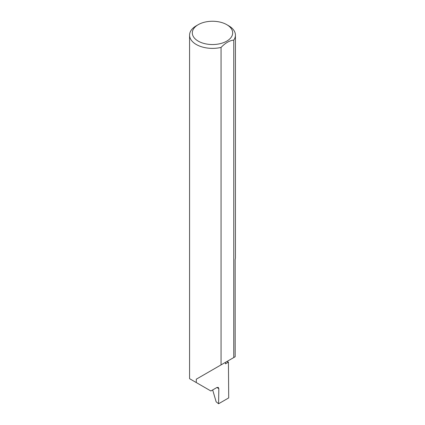 <?xml version="1.0" encoding="UTF-8"?>
<svg xmlns="http://www.w3.org/2000/svg" width="425" height="425" viewBox="0 0 425 425"><rect width="100%" height="100%" fill="white"/><g stroke="black" fill="none" stroke-linecap="round" stroke-linejoin="round"><path stroke-width="0.64" d="M226.812 361.569A64.807 37.416 180 0 1 228.432 362.132L225.468 363.842L225.468 362.344L196.292 379.19L221.058 364.889L221.058 47.425A22.923 13.233 180 0 1 196.292 44.503A22.923 13.233 180 0 1 189.577 35.142A22.923 13.233 180 0 1 196.292 25.787L198.236 24.661A20.177 11.645 0 0 0 198.236 41.135A20.177 11.645 0 0 0 226.764 41.135A20.177 11.645 0 0 0 226.764 24.661L228.708 25.787A22.923 13.233 180 0 1 235.423 35.142A22.923 13.233 180 0 1 233.766 40.088C229.537 40.561 225.303 43.005 221.058 47.425M189.577 35.142L189.577 378.686L210.88 390.984L216.872 387.52L218.291 387.409L218.822 388.684L216.947 387.483M196.292 382.558L196.292 379.19M233.766 40.088L233.766 357.553L235.174 356.74L235.174 259.468A22.923 13.233 0 0 0 235.423 257.518L235.423 35.142M228.432 362.132L228.708 397.912L218.593 403.75L218.822 388.684M212.67 389.948L216.144 401.806L218.593 403.75M233.766 357.553L221.058 364.889M228.708 25.787L226.764 24.661A20.177 11.645 0 0 0 198.236 24.661"/></g></svg>
